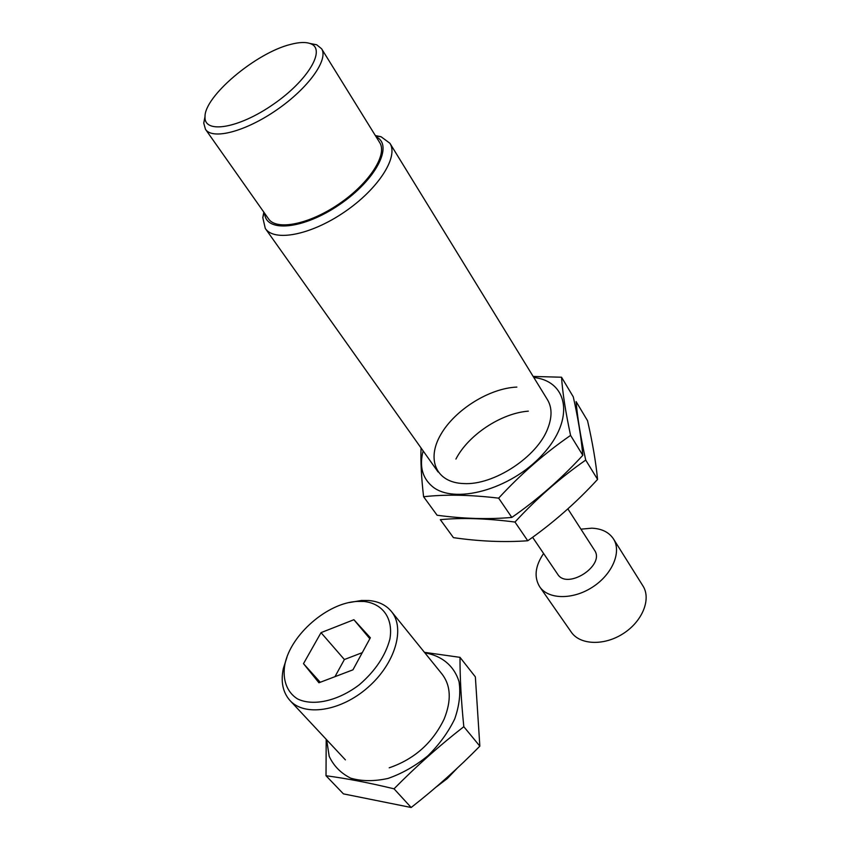 <?xml version="1.0" encoding="UTF-8"?>
<svg xmlns="http://www.w3.org/2000/svg" width="850" height="850" viewBox="0 0 850 850"><rect width="100%" height="100%" fill="white"/><g stroke="black" fill="none" stroke-linecap="round" stroke-linejoin="round"><path stroke-width="1.27" d="M321.024 632.644L303.493 663.659L318.92 682.773L352.941 669.832L370.356 637.776L353.887 619.714L321.024 632.644L344.377 659.526L334.964 676.674M364.013 601.46L357.361 601.418C327.643 602.629 290.615 634.674 284.856 664.477C282.296 679.416 286.663 691.9 297.309 698.796C312.821 706.626 338.098 701.069 359.518 684.59C375.402 670.778 385.528 655.594 389.906 639.041C393.465 618.301 382.702 603.553 364.013 601.46M436.029 787.143L447.291 778.568L457.087 768.326M287.034 656.965L283.337 668.514C280.617 681.647 282.795 692.272 289.861 700.379C304.406 716.858 340.861 711.397 367.965 687.374C395.25 663.574 405.408 628.331 391.51 611.596C386.134 605.062 378.537 601.364 368.741 600.514L361.547 600.472L349.297 602.544M353.887 619.714L369.835 638.732M362.27 652.662L344.377 659.526M303.493 663.659L320.237 682.274M424.883 652.874C441.798 655.658 454.197 665.858 459.043 681.721C460.796 693.164 459.361 705.543 454.739 718.866C448.301 732.19 439.333 744.515 427.858 755.831C415.342 765.999 402.092 773.521 388.11 778.409C374.329 781.458 361.866 781.373 350.731 778.175C340.871 773.245 333.689 765.946 329.184 756.277L326.655 739.798M442.011 674.061C450.893 685.599 451.594 700.612 444.114 719.1C432.533 743.006 414.237 759.241 389.204 767.816M326.198 739.298L326.017 775.742C346.226 778.398 368.9 782.754 394.039 788.811C416.086 766.413 439.344 745.705 463.813 726.697C461.199 700.899 459.935 677.779 460.009 657.347L424.809 652.386M460.009 657.347L475.362 676.876L479.846 746.151C458.416 767.996 435.519 788.439 411.166 807.5L343.421 793.868L326.017 775.742M411.166 807.5L394.039 788.811M479.846 746.151L463.813 726.697M263.829 212.16L262.799 217.643L265.285 228.448C274.104 242.016 310.59 235.184 344.293 212.128C378.101 189.252 398.82 156.974 389.916 143.278L381.044 136.733L375.371 135.575M264.69 213.382C265.582 232.932 303.365 229.532 339.596 204.574C376.04 179.892 393.848 145.084 376.168 136.861M205.041 116.386L203.745 123.101L205.456 129.274L268.462 218.737C276.282 230.828 308.879 224.57 338.927 203.979C369.091 183.547 387.685 154.796 379.737 142.641L321.598 48.769L316.689 44.774L309.878 43.446M290.732 44.37C255.988 52.742 203.894 96.656 205.02 117.066C204.17 134.024 238.595 128.509 273.137 104.454C307.859 80.633 326.347 49.385 310.664 43.743C305.957 41.905 299.317 42.117 290.732 44.37M205.456 129.274C212.351 140.123 245.289 131.729 276.728 109.905C308.263 88.23 328.748 59.596 321.598 48.769M532.599 537.285L557.579 574.101C566.992 590.314 605.572 565.441 594.501 550.237L567.874 508.884M543.596 553.488C535.149 566.026 533.842 577.107 539.676 586.744L571.221 632.049C579.827 644.969 603.946 646.053 623.114 633.675C642.398 621.477 651.419 599.122 642.982 585.99L613.53 539.006C609.057 532.249 601.811 528.636 591.802 528.179L580.933 529.168M539.676 586.744C548.144 599.484 572.634 600.036 592.386 587.201C612.244 574.547 621.849 551.958 613.53 539.006M455.929 459.053C468.265 434.998 501.118 413.185 528.339 411.156M514.972 522.049C536.817 498.334 560.394 477.679 585.724 460.084C580.571 436.698 577.373 417.201 576.109 401.593L587.531 420.686C592.471 442.212 595.818 461.794 597.582 479.411C576.3 502.584 553.031 523.026 527.754 540.759C504.22 542.438 479.442 541.397 453.443 537.646L440.332 519.669C461.858 517.597 486.742 518.394 514.972 522.049L527.754 540.759M597.582 479.411L585.724 460.084M561.542 377.23L573.293 396.886C578.106 418.391 581.283 437.877 582.803 455.313C561.202 478.826 537.54 499.534 511.828 517.427C488.187 519.509 463.271 518.776 437.102 515.238L423.598 496.74C445.177 494.286 470.199 494.753 498.652 498.153C520.827 474.077 544.808 453.167 570.584 435.402C565.579 412.027 562.562 392.636 561.542 377.23L533.152 376.433M423.141 450.904C419.273 465.736 422.142 477.424 431.747 485.966C453.124 505.144 510.478 489.94 542.502 454.665C575.036 419.656 568.427 381.278 533.8 377.485M421.047 447.95C420.548 461.794 421.398 478.061 423.598 496.74M516.864 387.079C489.324 388.206 454.846 409.859 440.736 434.626C426.275 459.372 435.891 482.726 463.749 483.565C493.648 485.478 537.381 456.886 547.825 428.347C552.213 416.946 552.075 407.384 547.432 399.67M498.652 498.153L511.828 517.427M570.584 435.402L582.803 455.313M442.255 674.358L391.51 611.596M345.397 759.868L290.126 700.666M284.856 664.477L283.337 668.514M357.361 601.418L361.547 600.472M547.559 399.872L389.916 143.278M438.09 471.973L265.285 228.448M264.095 212.542L262.799 217.643M375.647 136.021L381.044 136.733M205.02 117.066L203.745 123.101M310.664 43.743L316.689 44.774"/></g></svg>
